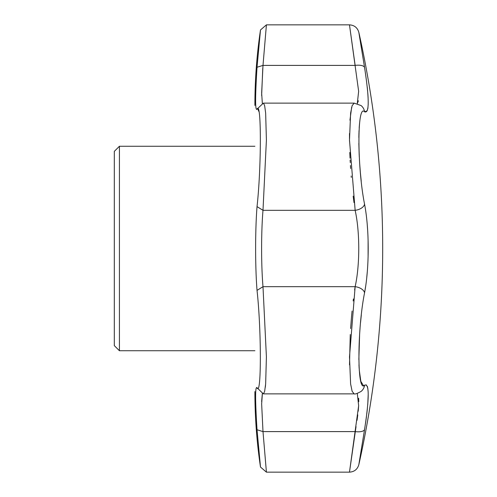 <?xml version="1.0" encoding="UTF-8"?>
<svg xmlns="http://www.w3.org/2000/svg" width="497" height="497" viewBox="0 0 497 497"><rect width="100%" height="100%" fill="white"/><g stroke="black" fill="none" stroke-linecap="round" stroke-linejoin="round"><path stroke-width="0.75" d="M114.31 248.5L114.31 345.626L119.423 350.739L119.423 146.261L114.31 151.374L114.31 248.5M358.387 100.81L357.281 103.587L358.648 91.311L349.478 24.85L355.144 65.399A9.586 3.752 170.8 0 1 364.556 67.443L358.834 32.342L364.556 67.443C369.414 99.083 369.414 113.863 364.556 111.782C357.076 103.264 357.063 166.688 364.556 204.161C369.408 229.285 369.42 267.647 364.556 292.839C357.076 330.238 357.063 393.723 364.556 385.218C369.414 383.1 369.414 397.88 364.556 429.557L358.834 464.658L364.556 429.557A9.586 3.752 -170.8 0 1 355.144 431.601L355.119 431.794M359.822 458.632L358.834 464.658C374.713 393.481 382.665 321.429 382.69 248.5A991.248 991.248 0 0 0 358.834 32.342C357.461 27.67 354.342 25.173 349.478 24.85L266.417 24.85L260.49 29.957L259.241 42.071M359.865 458.346L362.437 442.578M365.55 423.127L366.438 416.759M366.817 413.69L367.326 409.149M367.755 404.552L368.215 394.22M368.171 392.108L367.78 388.157M367.65 387.505L367.277 386.237M366.407 384.933L364.755 385.069M262.422 392.997L261.652 403.899L262.994 431.601L266.417 472.15L262.994 431.601L257.03 429.75L260.49 467.043L257.03 429.75C255.154 399.656 255.154 385.697 257.03 387.865C261.447 397.178 261.453 329.952 257.03 290.385L262.994 286.682L266.404 356.865L265.653 383.895L264.646 391.332L263.491 393.873L354.168 393.873C354.97 394.338 357.262 393.531 361.046 391.45L361.046 391.45A9.586 9.418 52 0 0 364.556 385.218L363.947 385.554M363.444 385.61L360.841 381.367L359.232 369.787M359.151 368.451L358.977 364.81M358.853 359.629L359.617 334.195M359.698 333.027L360.045 328.268M360.536 322.596L361.213 315.962M361.257 315.57L361.325 314.986M354.168 393.873L352.137 391.338L350.609 383.926L349.497 356.883L355.144 286.682A9.586 5.666 -169.5 0 1 364.556 292.839L365.624 286.415M366.798 277.009L367.258 272.089M368.097 257.098L368.097 239.902M367.643 230.154L367.277 225.129M361.232 181.169L360.368 172.565M360.356 172.422L359.623 162.904M359.256 156.592L359.225 155.89M359.194 155.238L358.853 143.385M358.853 137.514L358.958 132.774M358.977 132.19L359.045 130.574M359.194 127.779L359.256 126.909M359.256 126.865L359.573 123.244M364.605 111.825L367.264 110.8M367.78 108.862L367.96 107.65M368.171 104.836L368.215 101.798M368.103 97.754L367.855 93.722M367.637 91.125L367.221 86.869M362.437 54.421L360.163 40.474M359.865 38.654L358.834 32.342M265.323 387.188L265.56 384.958M364.556 204.161A9.586 5.666 169.5 0 1 355.144 210.318C359.958 231.937 359.946 265.112 355.144 286.682L354.641 289.95M353.41 298.964L353.168 300.977M352.069 311.023L351.944 312.29M351.926 312.495L351.882 312.936M351.845 313.296L351.441 317.763M351.41 318.148L350.621 328.548M350.255 334.518L349.509 364.86M256.732 387.455L263.236 393.754M257.03 290.385C255.154 266.591 255.154 230.422 257.03 206.615C261.447 167.104 261.453 99.86 257.03 109.135L256.769 109.508M263.236 103.246L257.03 109.135C255.154 111.309 255.154 97.344 257.03 67.25L260.49 29.957L257.03 67.25L262.994 65.399L266.417 24.85L262.994 65.399L261.652 93.107L262.385 103.985M257.663 108.669L258.85 111.458M353.597 442.721L353.529 443.181M353.156 445.877L350.876 462.191M350.795 462.763L349.478 472.15C354.342 471.827 357.461 469.33 358.834 464.658A991.248 991.248 0 0 0 382.69 248.5M356.032 426.631L349.478 472.15L358.648 405.695L357.281 393.413M358.648 398.196L358.772 401.669M358.654 405.552L358.2 411.236M357.784 414.889L357.045 420.332M364.556 111.782A9.586 9.418 -52 0 0 361.046 105.55L354.168 103.127L352.137 105.668L350.609 113.099L349.497 140.148L355.144 210.318L262.994 210.318C261.149 232.093 261.142 264.901 262.994 286.682L355.144 286.682M351.665 107.215L349.95 120.193M349.497 133.488L349.484 138.75M349.503 140.744L349.509 141.241M349.789 152.461L350.025 158.145M350.124 160.084L350.261 162.587M350.428 165.538L350.621 168.508M351.174 176.019L351.286 177.354M353.174 196.116L354.007 202.608M261.639 401.539L262.385 393.015M261.639 95.461L262.776 68.182M257.03 206.615L262.994 210.318L266.404 140.135L265.653 113.105L264.646 105.668L263.491 103.127L354.168 103.127M355.144 431.601L262.994 431.601M355.144 65.399L262.994 65.399M254.899 146.261L119.423 146.261M254.899 350.739L119.423 350.739M254.893 391.574L254.893 391.574C254.893 416.871 256.763 442.026 260.49 467.043L266.417 472.15L349.478 472.15M260.49 29.957C256.763 54.974 254.893 80.129 254.893 105.426"/></g></svg>
